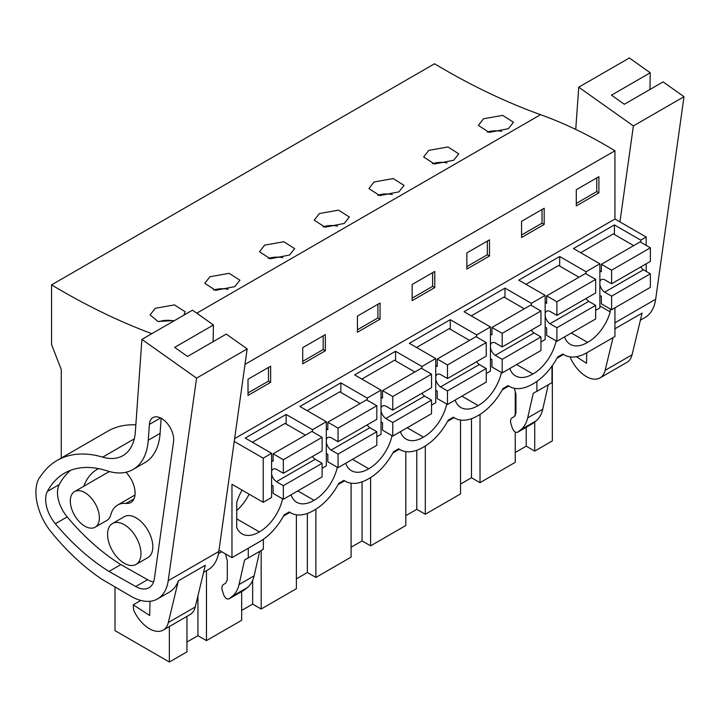<?xml version="1.0" encoding="UTF-8"?>
<svg xmlns="http://www.w3.org/2000/svg" width="720" height="720" viewBox="0 0 720 720"><rect width="100%" height="100%" fill="white"/><g stroke="black" fill="none" stroke-linecap="round" stroke-linejoin="round"><path stroke-width="1.08" d="M557.01 358.173L563.436 354.465M614.943 307.809L614.943 336.537L587.052 352.647A45.693 26.379 -60 0 1 564.21 354.906A45.693 26.379 -60 0 1 562.824 354.006L557.649 356.985A45.693 26.379 -60 0 1 533.421 383.607L532.341 384.228A45.693 26.379 -60 0 1 509.499 386.496A45.693 26.379 -60 0 1 508.113 385.587L502.938 388.575A45.693 26.379 -60 0 1 478.71 415.197L477.63 415.818A45.693 26.379 -60 0 1 454.788 418.077A45.693 26.379 -60 0 1 453.402 417.177L448.227 420.165A45.693 26.379 -60 0 1 423.999 446.787L422.919 447.408A45.693 26.379 -60 0 1 400.077 449.667A45.693 26.379 -60 0 1 398.691 448.767L393.516 451.746A45.693 26.379 -60 0 1 369.288 478.368L368.208 478.989A45.693 26.379 -60 0 1 345.366 481.257A45.693 26.379 -60 0 1 343.98 480.348L338.805 483.336A45.693 26.379 -60 0 1 314.577 509.958L313.497 510.579A45.693 26.379 -60 0 1 290.646 512.847A45.693 26.379 -60 0 1 289.26 511.938L284.094 514.926A45.693 26.379 -60 0 1 259.866 541.548L231.966 557.649L231.966 484.281L263.205 502.308L271.602 497.457L271.602 453.312L263.205 458.163L234.225 441.432M61.263 458.046L61.263 369.558L51.57 344.574L51.57 284.877L434.547 63.774A731.088 422.091 -120 0 0 540.576 114.678L196.767 313.173M646.182 245.385L646.182 237.051L614.943 219.015L614.943 150.777A492.066 284.094 -120 0 0 540.576 114.678M646.182 271.35L646.182 263.808M552.339 365.616L552.339 440.919L534.726 451.089L526.203 446.166L515.241 452.493M283.455 516.114L289.881 512.397M338.166 484.524L344.592 480.816M392.877 452.934L399.303 449.226M447.588 421.353L454.014 417.636M502.299 389.763L508.725 386.055M218.475 553.626L221.733 551.745M536.904 381.375L536.904 391.347L551.988 382.635L551.988 366.111M533.232 393.345L536.796 391.284L533.232 393.345L527.679 417.915L542.754 409.203L548.271 384.777M542.754 409.203C541.575 414.333 539.325 418.23 536.022 420.912L532.458 423.675M610.209 308.934L610.209 311.895A33.507 19.35 -60 0 1 587.592 342.378A33.507 19.35 -60 0 1 570.303 344.358A33.507 19.35 -60 0 1 564.552 336.897M337.302 467.244A33.507 19.35 -60 0 1 314.037 500.31A33.507 19.35 -60 0 1 296.739 502.29A33.507 19.35 -60 0 1 290.997 494.838M556.146 340.893A33.507 19.35 -60 0 1 532.881 373.968A33.507 19.35 -60 0 1 515.592 375.939A33.507 19.35 -60 0 1 509.841 368.487M446.724 404.073A33.507 19.35 -60 0 1 423.459 437.139A33.507 19.35 -60 0 1 406.161 439.119A33.507 19.35 -60 0 1 400.419 431.667M392.013 435.654A33.507 19.35 -60 0 1 368.748 468.729A33.507 19.35 -60 0 1 351.45 470.7A33.507 19.35 -60 0 1 345.708 463.248M501.435 372.483A33.507 19.35 -60 0 1 478.17 405.549A33.507 19.35 -60 0 1 460.872 407.529A33.507 19.35 -60 0 1 455.13 400.077M282.591 498.834A33.507 19.35 -60 0 1 259.326 531.9A33.507 19.35 -60 0 1 242.028 533.88A33.507 19.35 -60 0 1 236.709 527.535L236.709 502.704A33.507 19.35 -60 0 1 242.082 490.122M206.46 570.681L206.46 640.611L241.677 620.28L241.677 591.57M206.46 640.611L197.937 635.688L186.966 642.015M115.02 587.277L115.02 630.657L169.362 662.031L186.966 651.861L186.966 616.374M480.015 414.405L480.015 482.67L515.241 462.339L515.241 432.036M480.015 482.67L471.492 477.747L460.53 484.083M425.304 445.995L425.304 514.26L460.53 493.929L460.53 420.039M425.304 514.26L416.781 509.337L405.81 515.664M370.593 477.585L370.593 545.85L405.81 525.519L405.81 451.62M370.593 545.85L362.07 540.927L351.099 547.254M315.882 509.166L315.882 577.44L351.099 557.1L351.099 483.21M315.882 577.44L307.359 572.508L296.388 578.844M261.171 550.539L261.171 609.021L296.388 588.69L296.388 514.8M261.171 609.021L252.648 604.098L241.677 610.425M534.726 421.938L534.726 451.089M595.665 310.365L599.868 307.935L599.868 263.79L586.08 271.746L586.08 273.861M540.954 341.946L545.157 339.525L545.157 295.371L531.369 303.336L531.369 305.451M486.243 373.536L490.446 371.106L490.446 326.961L476.658 334.917L476.658 337.032M431.532 405.126L435.735 402.696L435.735 358.551L421.947 366.507L421.947 368.622M376.821 436.716L381.024 434.286L381.024 390.132L367.236 398.097L367.236 400.212M322.11 468.297L326.313 465.876L326.313 421.722L312.525 429.678L312.525 431.793M599.868 263.79L573.48 248.553L614.412 224.928L640.791 240.156L640.791 242.271M640.791 240.156L646.182 237.051M367.236 398.097L340.848 382.86L299.925 406.485L326.313 421.722M421.947 366.507L395.568 351.27L354.636 374.904L381.024 390.132M476.658 334.917L450.279 319.689L409.347 343.314L435.735 358.551M531.369 303.336L504.99 288.099L464.058 311.724L490.446 326.961M586.08 271.746L559.701 256.509L518.769 280.143L545.157 295.371M234.63 438.597L614.943 219.015M312.525 429.678L286.137 414.45L245.214 438.075L271.602 453.312M245.007 364.356L614.943 150.777M598.896 192.843L598.896 176.67L576.279 189.729L576.279 205.902L598.896 192.843L596.745 191.592L576.279 203.409M434.763 287.604L434.763 271.431L412.146 284.49L412.146 300.663L434.763 287.604L432.612 286.362L412.146 298.17M357.435 316.08L357.435 332.244L380.052 319.185L380.052 303.021L357.435 316.08M544.185 224.424L544.185 208.26L521.568 221.319L521.568 237.483L544.185 224.424L542.034 223.182L521.568 234.999M489.474 256.014L489.474 239.85L466.857 252.909L466.857 269.073L489.474 256.014L487.323 254.772L466.857 266.589M302.724 347.67L302.724 363.834L325.341 350.775L325.341 334.611L302.724 347.67M248.013 379.251L248.013 395.424L270.63 382.365L270.63 366.192L248.013 379.251M51.57 284.877A731.088 422.091 -120 0 0 151.812 333.675M508.338 128.7L513.477 122.265L502.704 115.38L483.507 118.782L478.359 125.397L489.159 132.408L508.338 128.7M289.494 255.042L294.633 248.616L283.86 241.731L264.654 245.133L259.515 251.739L270.306 258.759L289.494 255.042M453.627 160.281L434.448 163.998L423.648 156.978L428.796 150.372L447.993 146.97L458.766 153.855L453.627 160.281M398.916 191.871L404.055 185.436L393.282 178.56L374.085 181.962L368.937 188.568L379.737 195.579L398.916 191.871M234.774 286.632L239.922 280.206L229.149 273.321L209.943 276.723L204.804 283.329L215.595 290.34L234.774 286.632M344.205 223.461L325.017 227.169L314.226 220.158L319.365 213.543L338.571 210.141L349.344 217.026L344.205 223.461M174.519 320.571L157.95 321.444L150.093 314.919L155.232 308.304L174.438 304.902L185.211 311.787L183.807 315.198M527.679 417.915C526.491 423.036 524.25 426.933 520.947 429.615L517.761 432.162C515.7 432.954 513.9 431.64 512.361 428.22L511.056 424.242C510.138 421.11 510.498 418.977 512.127 417.834L514.359 416.547L515.934 413.064L515.934 394.164L514.377 388.305M526.203 427.302L526.203 446.166M515.241 415.71L515.241 391.536M532.836 423.45L517.572 432.288L532.656 423.576M571.329 332.991L587.592 342.378M599.868 305.928L610.209 311.895M614.412 224.928L614.412 234.504M596.745 191.592L596.745 177.921M501.723 131.346A17.559 10.134 -0 0 0 487.188 132.12M169.362 626.544L169.362 662.031M231.966 557.649L219.015 550.17M263.205 502.308L263.205 458.163M84.852 492.606A20.565 11.871 60 0 1 98.28 510.732A20.565 11.871 60 0 1 95.13 527.202A20.565 11.871 60 0 1 84.852 526.185A20.565 11.871 60 0 1 71.415 508.068A20.565 11.871 60 0 1 74.574 491.589A20.565 11.871 60 0 1 84.852 492.606M124.272 524.691A23.607 13.626 -120 0 0 112.464 523.521A23.607 13.626 -120 0 0 108.846 542.439A23.607 13.626 -120 0 0 124.272 563.247A23.607 13.626 -120 0 0 136.071 564.417A23.607 13.626 -120 0 0 139.689 545.499A23.607 13.626 -120 0 0 124.272 524.691M197.937 595.809L197.937 635.688M225.459 553.896L227.304 560.799L227.304 579.699L225.729 583.191L223.497 584.478C221.868 585.621 221.508 587.754 222.426 590.886L223.722 594.855C225.27 598.275 227.07 599.589 229.131 598.797L232.308 596.259C235.611 593.577 237.861 589.68 239.04 584.55L244.593 559.989L248.274 557.982L248.274 548.235M243.819 590.319L228.942 598.923L244.206 590.094L247.392 587.547C250.695 584.874 252.936 580.968 254.124 575.847L259.641 551.421M236.709 518.841L259.326 531.9M236.709 510.516A33.507 19.35 120 0 0 249.12 494.181M286.137 414.45L286.137 424.026M270.63 382.365L268.479 381.123L248.013 392.931M268.479 381.123L268.479 367.443M173.457 320.868A17.559 10.134 -0 0 0 158.913 321.642M244.593 559.989L248.166 557.928M248.274 557.982L263.349 549.279L263.349 539.316M516.618 364.572L532.881 373.968M559.701 256.509L559.701 266.085M471.492 418.68L471.492 477.747M447.012 162.936A17.559 10.134 -0 0 0 432.477 163.71M542.034 223.182L542.034 209.502M461.907 396.162L478.17 405.549M504.99 288.099L504.99 297.675M416.781 450.27L416.781 509.337M392.301 194.526A17.559 10.134 -0 0 0 377.766 195.3M487.323 254.772L487.323 241.092M407.196 427.752L423.459 437.139M450.279 319.689L450.279 329.265M362.07 481.86L362.07 540.927M337.59 226.107A17.559 10.134 -0 0 0 323.046 226.881M432.612 286.362L432.612 272.682M352.485 459.342L368.748 468.729M395.568 351.27L395.568 360.846M307.359 513.441L307.359 572.508M282.879 257.697A17.559 10.134 -0 0 0 268.335 258.471M380.052 319.185L377.901 317.943L357.435 329.76M377.901 317.943L377.901 304.263M297.774 490.923L314.037 500.31M340.848 382.86L340.848 392.436M252.648 580.428L252.648 604.098M228.168 289.287A17.559 10.134 -0 0 0 213.624 290.061M325.341 350.775L323.19 349.533L302.724 361.35M323.19 349.533L323.19 335.853M599.868 295.497L601.371 296.37L601.371 303.831L611.604 309.735L611.604 296.154L604.674 292.158A7.614 4.401 60 0 1 599.868 284.445M599.868 281.925A7.614 4.401 60 0 1 601.335 279.639A7.614 4.401 60 0 1 604.674 279.765L611.604 283.77L611.604 270.189L601.371 264.285L601.371 271.746L599.868 270.873M640.692 266.976A7.614 4.401 -120 0 0 643.446 269.775L650.376 273.771L650.376 287.352L611.604 309.735M633.681 245.628L613.332 233.883L580.698 252.72M611.604 283.77L650.376 261.387L650.376 247.806L640.143 241.902L601.371 264.285M604.674 292.158L643.446 269.775M611.604 270.189L650.376 247.806M611.604 296.154L650.376 273.771M545.157 327.087L546.66 327.951L546.66 335.421L556.893 341.325L556.893 327.744L549.963 323.739A7.614 4.401 60 0 1 545.157 316.035M545.157 313.515A7.614 4.401 60 0 1 546.624 311.22A7.614 4.401 60 0 1 549.963 311.355L556.893 315.36L556.893 301.779L546.66 295.866L546.66 303.336L545.157 302.463M585.981 298.557A7.614 4.401 -120 0 0 588.735 301.356L595.665 305.361L595.665 318.942L556.893 341.325M578.97 277.218L558.621 265.464L525.987 284.31M556.893 315.36L595.665 292.968L595.665 279.396L585.432 273.483L546.66 295.866M549.963 323.739L588.735 301.356M556.893 301.779L595.665 279.396M556.893 327.744L595.665 305.361M490.446 358.677L491.949 359.541L491.949 367.002L502.182 372.915L502.182 359.334L495.252 355.329A7.614 4.401 60 0 1 490.446 347.616M490.446 345.105A7.614 4.401 60 0 1 491.913 342.81A7.614 4.401 60 0 1 495.252 342.945L502.182 346.941L502.182 333.36L491.949 327.456L491.949 334.917L490.446 334.053M531.27 330.147A7.614 4.401 -120 0 0 534.024 332.946L540.954 336.951L540.954 350.523L502.182 372.915M524.259 308.799L503.91 297.054L471.276 315.891M502.182 346.941L540.954 324.558L540.954 310.977L530.721 305.073L491.949 327.456M495.252 355.329L534.024 332.946M502.182 333.36L540.954 310.977M502.182 359.334L540.954 336.951M435.735 390.258L437.238 391.131L437.238 398.592L447.471 404.496L447.471 390.915L440.541 386.919A7.614 4.401 60 0 1 435.735 379.206M435.735 376.695A7.614 4.401 60 0 1 437.202 374.4A7.614 4.401 60 0 1 440.541 374.526L447.471 378.531L447.471 364.95L437.238 359.046L437.238 366.507L435.735 365.634M476.559 361.737A7.614 4.401 -120 0 0 479.313 364.536L486.243 368.532L486.243 382.113L447.471 404.496M469.548 340.389L449.199 328.644L416.565 347.481M447.471 378.531L486.243 356.148L486.243 342.567L476.01 336.663L437.238 359.046M440.541 386.919L479.313 364.536M447.471 364.95L486.243 342.567M447.471 390.915L486.243 368.532M381.024 421.848L382.527 422.721L382.527 430.182L392.76 436.086L392.76 422.505L385.83 418.509A7.614 4.401 60 0 1 381.024 410.796M381.024 408.276A7.614 4.401 60 0 1 382.491 405.99A7.614 4.401 60 0 1 385.83 406.116L392.76 410.121L392.76 396.54L382.527 390.636L382.527 398.097L381.024 397.224M421.848 393.318A7.614 4.401 -120 0 0 424.602 396.117L431.532 400.122L431.532 413.703L392.76 436.086M414.837 371.979L394.488 360.225L361.854 379.071M392.76 410.121L431.532 387.729L431.532 374.157L421.299 368.244L382.527 390.636M385.83 418.509L424.602 396.117M392.76 396.54L431.532 374.157M392.76 422.505L431.532 400.122M326.313 453.438L327.816 454.302L327.816 461.763L338.049 467.676L338.049 454.095L331.119 450.09A7.614 4.401 60 0 1 326.313 442.386M326.313 439.866A7.614 4.401 60 0 1 327.78 437.571A7.614 4.401 60 0 1 331.119 437.706L338.049 441.702L338.049 428.13L327.816 422.217L327.816 429.678L326.313 428.814M367.137 424.908A7.614 4.401 -120 0 0 369.891 427.707L376.821 431.712L376.821 445.284L338.049 467.676M360.126 403.569L339.777 391.815L307.143 410.652M338.049 441.702L376.821 419.319L376.821 405.738L366.588 399.834L327.816 422.217M331.119 450.09L369.891 427.707M338.049 428.13L376.821 405.738M338.049 454.095L376.821 431.712M271.602 485.019L273.105 485.892L273.105 493.353L283.338 499.257L283.338 485.685L276.408 481.68A7.614 4.401 60 0 1 271.602 473.967M271.602 471.456A7.614 4.401 60 0 1 273.069 469.161A7.614 4.401 60 0 1 276.408 469.287L283.338 473.292L283.338 459.711L273.105 453.807L273.105 461.268L271.602 460.395M312.426 456.498A7.614 4.401 -120 0 0 315.18 459.297L322.11 463.293L322.11 476.874L283.338 499.257M305.415 435.15L285.066 423.405L252.432 442.242M283.338 473.292L322.11 450.909L322.11 437.328L311.877 431.424L273.105 453.807M276.408 481.68L315.18 459.297M283.338 459.711L322.11 437.328M283.338 485.685L322.11 463.293M640.413 320.148L645.039 317.475A53.307 30.78 -120 0 0 655.668 299.259L614.943 322.776M614.943 329.256A53.307 30.78 -120 0 0 615.186 328.635L642.105 313.092L632.07 354.798A27.414 15.831 60 0 1 626.94 362.358L600.021 377.901A27.414 15.831 60 0 1 570.456 357.894L570.384 356.922M575.739 129.429L578.736 87.192L633.384 125.928L684 96.705L663.102 81.891L624.33 104.274L611.487 95.166L650.259 72.783L649.953 89.478M578.736 87.192L629.352 57.969L650.259 72.783M684 96.705L655.668 299.259M633.384 125.928L619.956 221.913M600.021 377.901A27.414 15.831 60 0 0 605.142 370.341L613.008 337.653M614.943 329.616L615.186 328.635M586.773 352.8L586.512 363.294L576.387 356.706M134.271 438.876L102.654 457.128A137.079 79.146 -120 0 0 57.132 460.431A137.079 79.146 -120 0 0 42.498 473.643L38.799 478.656A44.874 25.911 -120 0 0 41.058 515.25A41.121 23.742 -120 0 0 51.138 531.972A175.158 101.124 -120 0 0 101.961 579.303L131.373 596.502A53.307 30.78 -120 0 0 157.59 598.896A53.307 30.78 -120 0 0 168.219 580.689L196.551 378.135L141.912 339.39L192.528 310.167L213.426 324.99L213.129 341.676M203.58 572.346L208.215 569.673A53.307 30.78 -120 0 0 218.835 551.466L168.219 580.689M157.59 598.896L169.443 592.056A53.307 30.78 -120 0 0 178.353 580.833L205.281 565.29L195.237 606.996A27.414 15.831 60 0 1 190.116 614.556L163.188 630.108A27.414 15.831 60 0 1 133.632 610.092L133.227 604.791L140.778 600.426M213.426 324.99L174.654 347.373L187.497 356.472L226.269 334.089L247.176 348.903L218.835 551.466M95.13 527.202L106.983 520.362A20.565 11.871 -120 0 0 110.772 514.899A37.035 21.384 -120 0 1 117.603 505.062A37.035 21.384 -120 0 1 126.117 503.415A20.565 11.871 -120 0 0 130.842 502.497A20.565 11.871 -120 0 0 125.982 472.239M98.586 468.621A78.156 45.126 -120 0 0 97.038 469.449A78.156 45.126 -120 0 0 83.844 486.234M136.071 564.417L147.924 557.577A23.607 13.626 -120 0 0 151.542 538.659A23.607 13.626 -120 0 0 136.116 517.851A23.607 13.626 -120 0 0 124.308 516.681L112.464 523.521M108.99 571.437L135.738 586.53A27 15.588 60 0 0 149.022 587.745A27 15.588 60 0 0 154.404 578.52L173.556 441.567A17.226 9.945 60 0 0 166.995 423.135A17.226 9.945 60 0 0 152.901 417.618A17.226 9.945 60 0 0 149.373 424.413L148.248 440.208A74.115 42.795 60 0 1 133.065 469.485A74.115 42.795 60 0 1 107.199 470.88A122.355 70.641 60 0 0 64.494 473.175A122.355 70.641 60 0 0 47.385 491.409A25.965 14.994 60 0 0 55.359 523.737A175.158 101.124 60 0 0 108.99 571.437L120.834 564.597L147.582 579.69A27 15.588 60 0 0 153.576 581.949M161.172 418.275L160.101 433.368A74.115 42.795 60 0 1 144.909 462.645L133.065 469.485M120.834 564.597A175.158 101.124 60 0 1 67.203 516.906A25.965 14.994 60 0 1 59.238 484.569A122.355 70.641 60 0 1 70.704 470.259M135.846 424.854A137.079 79.146 -120 0 0 107.757 431.199L57.132 460.431M102.654 457.128A60.921 35.172 -120 0 0 122.886 455.661A60.921 35.172 -120 0 0 135.369 431.595L141.912 339.39M196.551 378.135L247.176 348.903M163.188 630.108A27.414 15.831 60 0 0 168.318 622.539L178.353 580.833M150.039 601.281L149.679 615.501L133.227 604.791M520.947 429.615L536.022 420.912M232.308 596.259L247.392 587.547M239.04 584.55L254.124 575.847M605.142 370.341L632.07 354.798M134.001 498.861L126.117 503.415M135.738 586.53L147.582 579.69M149.373 424.413L160.56 417.96M160.101 433.368L148.248 440.208M47.385 491.409L59.238 484.569M55.359 523.737L67.203 516.906M168.318 622.539L195.237 606.996M564.21 354.906L562.734 354.051M74.574 491.589L109.341 471.519M509.499 386.496L508.023 385.641M454.788 418.077L453.312 417.231M400.077 449.667L398.601 448.812M345.366 481.257L343.89 480.402M290.646 512.847L289.179 511.992M135 495.018L117.603 505.062"/></g></svg>

